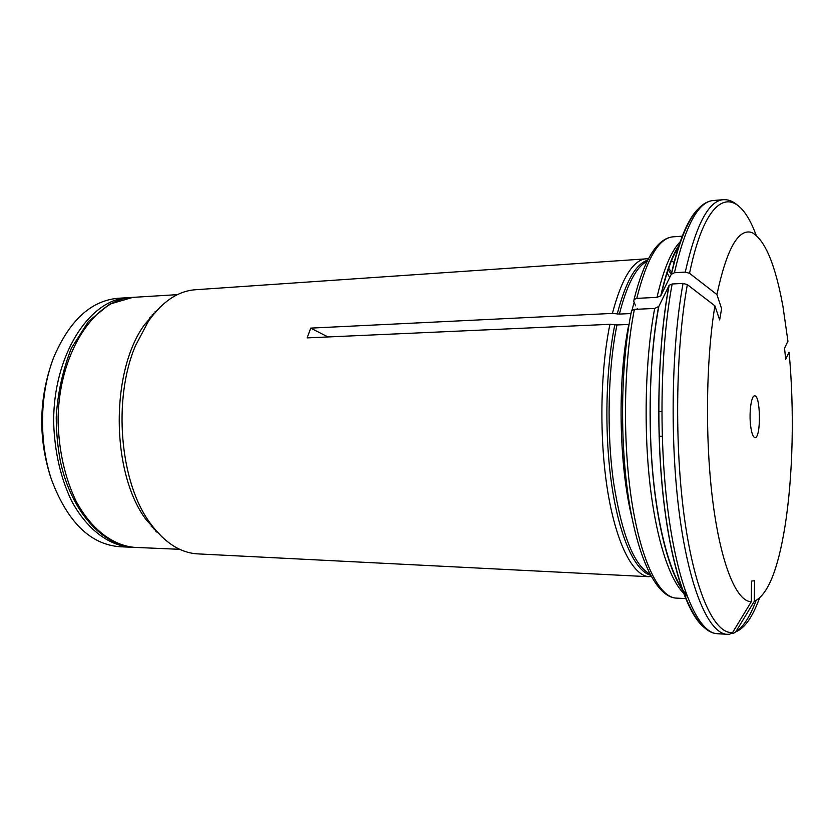 <?xml version="1.0" encoding="UTF-8"?>
<svg xmlns="http://www.w3.org/2000/svg" width="834" height="834" viewBox="0 0 834 834"><rect width="100%" height="100%" fill="white"/><g stroke="black" fill="none" stroke-linecap="round" stroke-linejoin="round"><path stroke-width="1.25" d="M49.727 369.045C38.958 404.563 39.104 440.133 50.196 475.724L50.718 477.257M128.572 297.634L117.709 298.301C90.677 300.876 69.274 320.746 53.501 357.911C39.698 394.013 38.833 441.707 51.416 479.404C67.408 522.001 90.26 544.446 119.96 546.75L130.844 547.219C108.764 545.624 86.819 529.236 71.547 500.838C60.632 477.965 54.679 452.059 53.678 423.119C52.844 355.336 89.551 298.864 128.572 297.634L130.677 297.55M132.95 547.26L130.844 547.219M672.162 283.998C660.069 348.018 658.547 443.521 668.774 516.736C679.012 590.107 698.798 632.902 717.115 633.684L727.102 634.32C709.202 633.559 689.833 590.66 679.804 517.007C669.775 443.521 671.245 347.642 683.067 283.404L672.162 283.998L669.181 285.249L658.839 306.401C649.822 354.148 647.559 421.034 653.324 478.372C659.141 535.73 672.225 579.015 686.538 594.632M687.101 596.133C671.923 585.864 657.244 545.165 650.291 486.91C643.368 428.697 645.224 358.12 654.711 308.434L658.839 306.401M759.367 598.426C752.497 617.191 744.647 628.315 735.807 631.807L733.096 633.559L731.679 633.538M363.092 562.252L648.915 576.711C632.985 575.606 616.336 543.893 607.746 491.56C599.177 439.309 600.126 371.63 609.935 324.311L307.131 337.885L609.935 324.311M362.383 562.22L197.648 553.88C180.342 552.879 164.559 542.694 150.308 523.325C119.867 482.698 112.538 399.1 135.546 345.568L148.462 321.173C162.369 301.543 177.955 291.066 195.25 289.752L648.425 258.686M307.131 337.885L310.717 328.116L612.406 313.407C621.747 278.16 633.079 259.916 646.381 258.686M666.825 272.718L669.712 277.482M650.343 576.377L651.166 576.419M162.536 537.492L146.45 520.093C110.953 473.806 110.015 371.391 144.678 324.468L160.441 306.787M685.267 272.103C695.9 225.044 708.525 200.911 723.151 199.701L713.174 200.514C698.214 201.765 685.298 225.837 674.425 272.739L685.267 272.103L689.53 273.312L716.927 294.558C726.727 248.834 738.382 228.162 751.882 232.54C764.934 239.681 775.297 264.326 782.959 306.474L787.932 341.2L784.533 348.205L785.68 359.277L789.058 352.177C794.489 409.619 793.051 476.151 784.961 526.483C777.913 570.112 767.697 595.038 754.322 601.283L735.807 631.807M154.196 529.663L155.093 529.559L151.183 526.233M149.286 318.244L153.112 314.877M661.81 411.673L658.641 411.715M632.026 517.987C618.818 465.195 617.358 380.012 628.805 324.457L616.962 324.947L609.946 324.249M654.711 308.434L634.393 309.383L631.64 310.55M683.067 283.404L687.341 284.623L714.915 305.849L719.648 319.912L721.608 308.674L716.927 294.558M327.96 336.946L310.717 328.116M676.77 248.928L677.917 249.481M630.994 313.553L619.391 314.074L612.406 313.407M727.102 634.32L729.437 634.299L732.627 632.495L751.288 601.71C736.829 601.773 721.285 565.65 713.122 503.788C704.97 442.051 705.773 361.185 714.915 305.849M754.322 601.283L754.551 580.787L751.517 581.037L751.288 601.71M674.425 272.739L671.224 274.376L660.768 295.83L656.994 297.352L636.769 298.374L634.09 299.489L633.757 301.262L635.591 305.807M651.052 576.221L648.915 576.711M662.217 436.234L659.058 436.245M750.61 425.663C748.942 412.549 751.309 395.347 754.624 395.879C760.744 394.909 761.14 438.455 755.01 437.6C753.06 437.256 751.59 433.284 750.61 425.663M157.042 532.592L157.668 532.53M155.666 311.822L155.03 311.78M707.253 629.472C689.854 620.267 672.35 573.323 663.916 502.735C655.493 432.231 657.672 345.182 668.951 285.614M756.042 600.616C750.037 616.649 743.25 627.116 735.682 632.005M179.717 549.314L135.108 547.406C113.09 545.801 91.198 529.392 75.957 500.942C65.073 478.028 59.131 452.07 58.13 423.078C57.296 355.169 93.908 298.593 132.835 297.373L177.402 294.642M650.52 575.241C635.206 571.061 619.735 537.951 611.979 486.587C604.243 435.275 605.453 370.525 614.814 324.853M649.905 574.073C633.903 565.233 621.778 534.594 613.532 482.146C606.495 431.585 607.934 369.264 616.962 324.947M631.995 310.196L634.153 302.252M671.151 260.625L674.216 262.543M619.391 314.074C626.97 284.467 636.196 266.89 647.059 261.334M668.399 267.954L671.839 272.405M689.53 273.312C706.982 188.62 737.193 183.647 756.063 235M732.627 632.495C714.832 634.497 695.149 593.641 684.745 520.187C674.331 446.909 675.53 349.561 687.341 284.623M631.588 310.55C620.632 364.218 619.547 441.759 629.055 501.39C638.573 560.99 657.056 597.144 676.259 598.103C659.246 597.467 641.158 561.751 631.797 501.547C622.456 441.447 623.592 363.165 634.393 309.383M636.769 298.374C646.809 258.519 658.87 238.013 672.975 236.835C657.182 238.42 644.202 259.291 634.048 299.448M656.994 297.352C663.426 269.591 671.151 251.065 680.19 241.777M679.116 245.728C672.183 256.424 666.178 272.937 661.122 295.299M617.243 313.991C625.583 281.871 635.716 263.93 647.653 260.166M667.888 269.455L671.287 274.24M671.224 274.376C678.657 241.255 687.539 219.55 697.86 209.24M152.236 314.762L153.143 314.845M154.342 313.376L153.55 313.323M155.531 531.081L156.323 531.008M717.115 633.684C696.39 632.485 676.207 589.179 665.803 516.486C655.399 443.803 656.879 349.144 669.17 285.259M686.58 594.736C673.893 583.018 659.944 541.381 653.72 483.136C647.434 424.996 649.519 355.555 658.568 306.839M146.45 520.093L150.308 523.325M144.678 324.468L148.462 321.173M135.108 547.406C102.853 546.26 71.328 511.888 60.444 461.609C57.723 447.191 56.316 432.45 56.232 417.396C57.609 393.377 62.675 370.265 71.443 348.07L88.467 321.434L109.619 304.16L132.835 297.373M637.082 309.258L637.27 308.424M737.068 204.799C732.606 201.067 727.967 199.357 723.151 199.701M676.259 598.103L685.861 598.604M672.975 236.835L682.264 236.178M660.768 295.841C666.116 272.051 672.183 255.246 678.949 245.436M713.174 200.514C696.39 202.245 682.493 226.723 671.495 273.938"/></g></svg>
